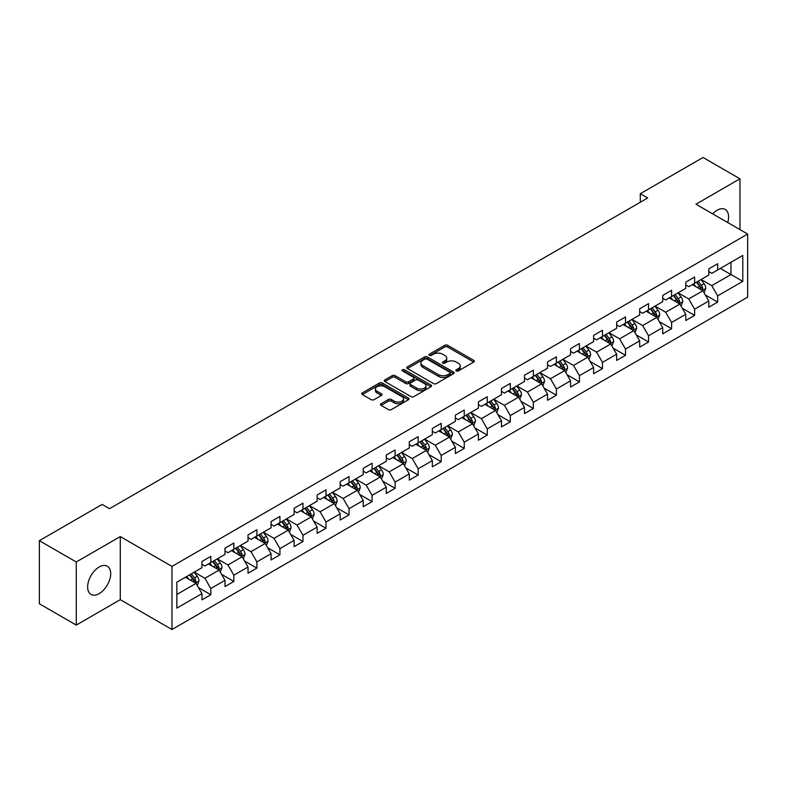 <?xml version="1.0" encoding="UTF-8"?>
<svg xmlns="http://www.w3.org/2000/svg" width="787" height="787" viewBox="0 0 787 787"><rect width="100%" height="100%" fill="white"/><g stroke="black" fill="none" stroke-linecap="round" stroke-linejoin="round"><path stroke-width="1.18" d="M456.312 370.933A1.436 0.826 0 0 0 458.339 370.933L473.744 362.04A2.046 1.18 0 0 0 474.345 361.203A2.046 1.18 0 0 0 473.744 360.367L447.646 345.296A2.046 1.18 0 0 0 444.744 345.296L429.348 354.189A1.436 0.826 0 0 0 428.925 354.78A1.436 0.826 0 0 0 429.348 355.36A1.436 0.826 0 0 0 431.374 355.36L433.371 354.209A6.562 3.787 0 0 1 442.648 354.209L444.822 355.468A6.562 3.787 0 0 1 446.741 358.144A6.562 3.787 0 0 1 444.822 360.82L442.825 361.971A1.436 0.826 0 0 0 442.402 362.561A1.436 0.826 0 0 0 442.825 363.141A1.436 0.826 0 0 0 444.852 363.141L446.849 361.99A6.562 3.787 0 0 1 456.126 361.99L458.3 363.25A6.562 3.787 0 0 1 460.218 365.925A6.562 3.787 0 0 1 458.3 368.611L456.312 369.762A1.436 0.826 0 0 0 455.889 370.343A1.436 0.826 0 0 0 456.312 370.933L456.312 369.762M99.162 593.614A16.291 9.405 120 0 0 109.806 579.262A16.291 9.405 120 0 0 107.307 566.207A16.291 9.405 120 0 0 99.162 567.014A16.291 9.405 120 0 0 88.518 581.367A16.291 9.405 120 0 0 91.017 594.421A16.291 9.405 120 0 0 99.162 593.614M727.709 222.544A16.291 9.405 120 0 0 725.221 209.46A16.291 9.405 120 0 0 717.075 210.267A16.291 9.405 120 0 0 712.648 213.848M381.105 403.711A2.046 1.18 0 0 0 380.505 404.557A2.046 1.18 0 0 0 381.105 405.394L388.434 409.614A2.046 1.18 0 0 0 391.326 409.614L408.433 399.737A2.046 1.18 0 0 0 409.033 398.901A2.046 1.18 0 0 0 408.433 398.065L382.344 383.003A2.046 1.18 0 0 0 379.442 383.003L362.335 392.88A2.046 1.18 0 0 0 361.735 393.716A2.046 1.18 0 0 0 362.335 394.553L371.179 399.658A2.046 1.18 0 0 0 374.081 399.658L381.4 395.428A2.046 1.18 0 0 0 382 394.592A2.046 1.18 0 0 0 381.4 393.756L377.012 391.228A5.479 3.168 0 0 1 375.409 388.985A5.479 3.168 0 0 1 378.793 386.063A5.479 3.168 0 0 1 384.764 386.751L401.95 396.668A5.479 3.168 0 0 1 403.554 398.901A5.479 3.168 0 0 1 400.17 401.832A5.479 3.168 0 0 1 394.189 401.144L391.326 399.491A2.046 1.18 0 0 0 388.434 399.491L381.105 403.711L381.105 405.394M120.283 536.577L76.27 561.987L39.35 540.669L39.35 603.767L76.27 625.085L120.283 599.674L171.969 629.511L171.969 566.414L120.283 536.577L120.283 599.674M739.967 229.617L739.967 178.797L695.964 204.207L747.65 234.054L171.969 566.414M739.967 178.797L703.047 157.489L640.284 193.72L640.284 202.249M39.35 540.669L102.113 504.428L109.501 508.697L647.671 197.99L640.284 193.72M433.509 383.584A2.046 1.18 0 0 0 436.411 383.584L453.519 373.707A2.046 1.18 0 0 0 454.119 372.871A2.046 1.18 0 0 0 453.519 372.035L427.42 356.973A2.046 1.18 0 0 0 424.527 356.973L407.42 366.85A2.046 1.18 0 0 0 406.82 367.686A2.046 1.18 0 0 0 407.42 368.523L433.509 383.584M402.993 371.238A1.436 0.826 0 0 1 404.449 371.444L404.449 369.733L430.971 385.05A2.046 1.18 0 0 1 431.571 385.886A2.046 1.18 0 0 1 430.971 386.722L413.873 396.599A2.046 1.18 0 0 1 410.971 396.599L384.873 381.538L392.201 377.347L392.201 375.635L384.873 379.865A2.046 1.18 0 0 0 384.272 380.701A2.046 1.18 0 0 0 384.873 381.538L384.873 379.865M392.201 377.347A2.046 1.18 0 0 1 395.094 377.347L395.094 375.635A2.046 1.18 0 0 0 392.201 375.635M395.094 375.635L405.679 381.744A2.046 1.18 0 0 0 408.581 381.744L413.431 378.94A2.046 1.18 0 0 0 414.031 378.104A2.046 1.18 0 0 0 413.431 377.268L402.423 370.903A1.436 0.826 0 0 1 402 370.323A1.436 0.826 0 0 1 402.885 369.556A1.436 0.826 0 0 1 404.449 369.733M171.969 629.511L747.65 297.152L747.65 234.054M198.481 587.604L210.818 594.726L210.818 588.499L224.993 580.314L224.993 586.541L233.847 581.426L233.847 575.199L248.033 567.014L248.033 573.241L256.887 568.125L256.887 561.898L271.072 553.714L271.072 559.941L279.926 554.825L279.926 548.598L294.112 540.413L294.112 546.64L302.965 541.525L302.965 535.298L317.151 527.113L317.151 533.34L326.005 528.225L326.005 521.997L340.181 513.813L340.181 520.03L349.044 514.914L349.044 508.697L363.22 500.512L363.22 506.73L372.084 501.614L372.084 495.397L386.26 487.202L386.26 493.429L395.123 488.314L395.123 482.087L409.299 473.902L409.299 480.129L418.163 475.014L418.163 468.786L432.338 460.602L432.338 466.829L441.202 461.713L441.202 455.486L455.378 447.301L455.378 453.528L464.241 448.413L464.241 442.186L478.417 434.001L478.417 440.228L487.281 435.113L487.281 428.885L501.457 420.701L501.457 426.928L510.32 421.812L510.32 415.585L524.496 407.4L524.496 413.628L533.36 408.502L533.36 402.285L547.536 394.1L547.536 400.317L556.399 395.202L556.399 388.985L570.575 380.8L570.575 387.017L579.439 381.902L579.439 375.684L593.614 367.49L593.614 373.717L602.478 368.601L602.478 362.374L616.654 354.189L616.654 360.416L625.517 355.301L625.517 349.074L639.693 340.889L639.693 347.116L648.557 342.001L648.557 335.774L662.733 327.589L662.733 333.816L671.596 328.7L671.596 322.473L685.772 314.288L685.772 320.516L694.636 315.4L694.636 309.173L708.812 300.988L708.812 307.215L717.665 302.1L717.665 295.873L742.78 281.372L742.78 255.45L730.966 262.278L730.966 274.555L742.78 281.372M210.818 594.726L201.954 599.842L201.954 593.614L176.849 608.115L176.849 582.193L201.954 567.693L201.954 561.475L210.818 556.36L210.818 562.577L224.993 554.392L224.993 548.175L233.847 543.06L233.847 549.277L248.033 541.092L248.033 534.875L256.887 529.749L256.887 535.977L271.072 527.792L271.072 521.565L279.926 516.449L279.926 522.676L294.112 514.491L294.112 508.264L302.965 503.149L302.965 509.376L317.151 501.191L317.151 494.964L326.005 489.848L326.005 496.076L340.181 487.891L340.181 481.664L349.044 476.548L349.044 482.775L363.22 474.591L363.22 468.363L372.084 463.248L372.084 469.475L386.26 461.29L386.26 455.063L395.123 449.948L395.123 456.175L409.299 447.98L409.299 441.763L418.163 436.647L418.163 442.865L432.338 434.68L432.338 428.462L441.202 423.347L441.202 429.564L455.378 421.379L455.378 415.152L464.241 410.037L464.241 416.264L478.417 408.079L478.417 401.852L487.281 396.737L487.281 402.964L501.457 394.779L501.457 388.552L510.32 383.436L510.32 389.663L524.496 381.479L524.496 375.251L533.36 370.136L533.36 376.363L547.536 368.178L547.536 361.951L556.399 356.836L556.399 363.063L570.575 354.878L570.575 348.651L579.439 343.535L579.439 349.762L593.614 341.578L593.614 335.351L602.478 330.235L602.478 336.452L616.654 328.268L616.654 322.05L625.517 316.935L625.517 323.152L639.693 314.967L639.693 308.75L648.557 303.634L648.557 309.852L662.733 301.667L662.733 295.44L671.596 290.324L671.596 296.551L685.772 288.367L685.772 282.139L694.636 277.024L694.636 283.251L708.812 275.066L708.812 268.839L717.665 263.724L717.665 269.951L742.78 255.45M208.447 563.945L219.081 570.083L204.905 578.268L194.271 572.129M201.954 564.289L204.905 565.991L210.818 562.577M204.905 578.268L210.818 588.499M219.081 570.083L224.993 580.314M231.486 550.644L242.121 556.783L227.945 564.968L217.31 558.829M224.993 550.989L227.945 552.69L233.847 549.277M227.945 564.968L233.847 575.199M242.121 556.783L248.033 567.014M254.526 537.344L265.16 543.483L250.984 551.667L240.35 545.529M248.033 537.688L250.984 539.39L256.887 535.977M250.984 551.667L256.887 561.898M265.16 543.483L271.072 553.714M277.565 524.044L288.199 530.182L274.024 538.367L263.389 532.228M271.072 524.378L274.024 526.09L279.926 522.676M274.024 538.367L279.926 548.598M288.199 530.182L294.112 540.413M300.604 510.743L311.239 516.882L297.063 525.067L286.429 518.928M294.112 511.078L297.063 512.79L302.965 509.376M297.063 525.067L302.965 535.298M311.239 516.882L317.151 527.113M323.644 497.443L334.278 503.582L320.102 511.766L309.468 505.628M317.151 497.778L320.102 499.489L326.005 496.076M320.102 511.766L326.005 521.997M334.278 503.582L340.181 513.813M346.683 484.133L357.318 490.281L343.142 498.466L332.507 492.328M340.181 484.477L343.142 486.179L349.044 482.775M343.142 498.466L349.044 508.697M357.318 490.281L363.22 500.512M369.723 470.833L380.357 476.971L366.181 485.156L355.547 479.017M363.22 471.177L366.181 472.879L372.084 469.475M366.181 485.156L372.084 495.397M380.357 476.971L386.26 487.202M392.762 457.532L403.397 463.671L389.221 471.856L378.586 465.717M386.26 457.877L389.221 459.578L395.123 456.175M389.221 471.856L395.123 482.087M403.397 463.671L409.299 473.902M415.802 444.232L426.436 450.371L412.26 458.555L401.626 452.417M409.299 444.576L412.26 446.278L418.163 442.865M412.26 458.555L418.163 468.786M426.436 450.371L432.338 460.602M438.841 430.932L449.475 437.07L435.3 445.255L424.665 439.116M432.338 431.276L435.3 432.978L441.202 429.564M435.3 445.255L441.202 455.486M449.475 437.07L455.378 447.301M461.88 417.631L472.515 423.77L458.329 431.955L447.705 425.816M455.378 417.976L458.329 419.678L464.241 416.264M458.329 431.955L464.241 442.186M472.515 423.77L478.417 434.001M484.92 404.331L495.554 410.47L481.369 418.654L470.744 412.516M478.417 404.666L481.369 406.377L487.281 402.964M481.369 418.654L487.281 428.885M495.554 410.47L501.457 420.701M507.959 391.031L518.594 397.169L504.408 405.354L493.774 399.216M501.457 391.365L504.408 393.077L510.32 389.663M504.408 405.354L510.32 415.585M518.594 397.169L524.496 407.4M530.999 377.73L541.633 383.869L527.447 392.054L516.813 385.915M524.496 378.065L527.447 379.777L533.36 376.363M527.447 392.054L533.36 402.285M541.633 383.869L547.536 394.1M554.038 364.42L564.663 370.559L550.487 378.754L539.852 372.605M547.536 364.765L550.487 366.467L556.399 363.063M550.487 378.754L556.399 388.985M564.663 370.559L570.575 380.8M577.078 351.12L587.702 357.259L573.526 365.443L562.892 359.305M570.575 351.464L573.526 353.166L579.439 349.762M573.526 365.443L579.439 375.684M587.702 357.259L593.614 367.49M600.107 337.82L610.742 343.958L596.566 352.143L585.931 346.005M593.614 338.164L596.566 339.866L602.478 336.452M596.566 352.143L602.478 362.374M610.742 343.958L616.654 354.189M623.147 324.519L633.781 330.658L619.605 338.843L608.971 332.704M616.654 324.864L619.605 326.566L625.517 323.152M619.605 338.843L625.517 349.074M633.781 330.658L639.693 340.889M646.186 311.219L656.82 317.358L642.645 325.543L632.01 319.404M639.693 311.563L642.645 313.265L648.557 309.852M642.645 325.543L648.557 335.774M656.82 317.358L662.733 327.589M669.225 297.919L679.86 304.057L665.684 312.242L655.05 306.104M662.733 298.263L665.684 299.965L671.596 296.551M665.684 312.242L671.596 322.473M679.86 304.057L685.772 314.288M692.265 284.619L702.899 290.757L688.723 298.942L678.089 292.803M685.772 284.953L688.723 286.665L694.636 283.251M688.723 298.942L694.636 309.173M702.899 290.757L708.812 300.988M720.331 268.416L730.966 274.555L711.763 285.642L701.128 279.503M708.812 271.653L711.763 273.364L717.665 269.951M711.763 285.642L717.665 295.873M76.27 561.987L76.27 625.085M176.849 594.47L196.042 583.383L185.407 577.245M196.042 583.383L201.954 593.614M705.339 294.977L717.665 302.1M682.299 308.278L694.636 315.4M659.26 321.578L671.596 328.7M636.221 334.878L648.557 342.001M613.181 348.179L625.517 355.301M590.142 361.479L602.478 368.601M567.102 374.789L579.439 381.902M544.063 388.089L556.399 395.202M521.024 401.39L533.36 408.502M497.984 414.69L510.32 421.812M474.945 427.99L487.281 435.113M451.905 441.291L464.241 448.413M428.876 454.591L441.202 461.713M405.836 467.891L418.163 475.014M382.797 481.191L395.123 488.314M359.757 494.502L372.084 501.614M336.718 507.802L349.044 514.914M313.679 521.102L326.005 528.225M290.639 534.403L302.965 541.525M267.6 547.703L279.926 554.825M244.56 561.003L256.887 568.125M221.521 574.303L233.847 581.426M456.883 371.13L458.3 370.313A6.562 3.787 0 0 0 460.218 367.637L460.218 365.925M446.741 358.144L446.741 359.846A6.562 3.787 0 0 1 444.822 362.532L443.396 363.348M473.715 362.05L447.646 347.008A2.046 1.18 0 0 0 444.744 347.008L429.918 355.567M453.519 372.035L453.519 373.707L427.42 358.675A2.046 1.18 0 0 0 424.527 358.675L407.45 368.542M449.889 373.461A1.436 0.826 0 0 0 450.312 372.871A1.436 0.826 0 0 0 449.889 372.29L426.987 359.069A1.436 0.826 0 0 0 424.96 359.069L422.855 360.279A6.562 3.787 0 0 0 420.937 362.955A6.562 3.787 0 0 0 422.855 365.64L438.516 374.671A6.562 3.787 0 0 0 447.793 374.671L449.889 373.461L449.889 375.163A1.436 0.826 0 0 0 450.312 374.582L450.312 372.871M420.937 362.955L420.937 364.666A6.562 3.787 0 0 0 422.855 367.342L422.855 365.64M449.889 375.163L447.793 376.383A6.562 3.787 0 0 1 438.516 376.383L422.855 367.342M395.094 377.347L405.679 383.456A2.046 1.18 0 0 0 408.581 383.456L413.431 380.652A2.046 1.18 0 0 0 414.031 379.806L414.031 378.104M404.449 371.444L430.951 386.742M416.657 388.089A5.479 3.168 0 0 0 422.639 388.768A5.479 3.168 0 0 0 426.023 385.846A5.479 3.168 0 0 0 424.419 383.613L418.359 380.111A2.046 1.18 0 0 0 415.467 380.111L410.607 382.915A2.046 1.18 0 0 0 410.007 383.751A2.046 1.18 0 0 0 410.607 384.587L416.657 388.089L416.657 389.791A5.479 3.168 0 0 0 422.639 390.48A5.479 3.168 0 0 0 426.023 387.548L426.023 385.846M410.007 383.751L410.007 385.463A2.046 1.18 0 0 0 410.607 386.299L410.607 384.587M416.657 389.791L410.607 386.299M403.554 398.901L403.554 400.613A5.479 3.168 0 0 1 400.17 403.534A5.479 3.168 0 0 1 394.189 402.846L391.326 401.193A2.046 1.18 0 0 0 388.434 401.193L381.134 405.403M375.409 388.985L375.409 390.686A5.479 3.168 0 0 0 377.012 392.929L377.012 391.228M381.37 395.448L377.012 392.929M408.404 399.757L382.344 384.705A2.046 1.18 0 0 0 379.442 384.705L362.364 394.562M704.07 292.774L705.821 288.347A5.539 3.197 -120 0 0 704.06 283.635L701.01 279.572M695.698 286.596L693.622 283.832M702.043 290.265L702.84 288.583A5.539 3.197 -120 0 0 701.256 285.258L698.207 281.185M696.82 281.992L700.204 286.507A2.823 1.623 60 0 1 700.715 287.363L702.84 288.583M696.436 282.208L699.476 286.281A5.539 3.197 60 0 1 701.069 289.606M681.03 306.074L682.782 301.647A5.539 3.197 -120 0 0 681.021 296.935L677.971 292.872M672.659 299.896L670.583 297.132M679.004 303.566L679.801 301.883A5.539 3.197 -120 0 0 678.217 298.558L675.167 294.486M673.78 295.292L677.164 299.808A2.823 1.623 60 0 1 677.676 300.664L679.801 301.883M673.397 295.509L676.446 299.581A5.539 3.197 60 0 1 678.03 302.906M657.991 319.374L659.742 314.957A5.539 3.197 -120 0 0 657.981 310.235L654.932 306.173M649.619 313.196L647.544 310.432M655.964 316.866L656.761 315.193A5.539 3.197 -120 0 0 655.178 311.859L652.128 307.796M650.741 308.593L654.125 313.108A2.823 1.623 60 0 1 654.636 313.964L656.761 315.193M650.357 308.819L653.407 312.882A5.539 3.197 60 0 1 654.991 316.217M634.952 332.685L636.713 328.258A5.539 3.197 -120 0 0 634.942 323.546L631.892 319.473M626.58 326.497L624.514 323.732M632.925 330.166L633.722 328.494A5.539 3.197 -120 0 0 632.138 325.159L629.088 321.096M627.701 321.893L631.085 326.408A2.823 1.623 60 0 1 631.597 327.264L633.722 328.494M627.318 322.119L630.367 326.182A5.539 3.197 60 0 1 631.951 329.517M611.912 345.985L613.673 341.558A5.539 3.197 -120 0 0 611.902 336.846L608.853 332.773M603.54 339.797L601.475 337.033M609.886 343.466L610.682 341.794A5.539 3.197 -120 0 0 609.099 338.459L606.049 334.396M604.662 335.193L608.046 339.709A2.823 1.623 60 0 1 608.558 340.564L610.682 341.794M604.278 335.419L607.328 339.482A5.539 3.197 60 0 1 608.912 342.817M588.873 359.285L590.634 354.858A5.539 3.197 -120 0 0 588.863 350.146L585.813 346.073M580.501 353.107L578.435 350.343M586.846 356.767L587.643 355.094A5.539 3.197 -120 0 0 586.059 351.769L583.01 347.697M581.623 348.493L585.007 353.009A2.823 1.623 60 0 1 585.518 353.865L587.643 355.094M581.239 348.72L584.288 352.792A5.539 3.197 60 0 1 585.872 356.118M565.833 372.585L567.594 368.159A5.539 3.197 -120 0 0 565.823 363.446L562.774 359.374M557.462 366.408L555.396 363.643M563.807 370.067L564.604 368.395A5.539 3.197 -120 0 0 563.02 365.07L559.97 360.997M558.583 361.794L561.967 366.309A2.823 1.623 60 0 1 562.479 367.165L564.604 368.395M558.199 362.02L561.249 366.093A5.539 3.197 60 0 1 562.833 369.418M542.794 385.886L544.555 381.459A5.539 3.197 -120 0 0 542.784 376.747L539.734 372.674M534.422 379.708L532.356 376.943M540.767 383.367L541.564 381.695A5.539 3.197 -120 0 0 539.98 378.37L536.931 374.297M535.544 375.094L538.928 379.609A2.823 1.623 60 0 1 539.439 380.465L541.564 381.695M535.16 375.32L538.21 379.393A5.539 3.197 60 0 1 539.793 382.718M519.754 399.186L521.515 394.759A5.539 3.197 -120 0 0 519.745 390.047L516.695 385.984M511.383 393.008L509.317 390.244M517.738 396.668L518.525 394.995A5.539 3.197 -120 0 0 516.941 391.67L513.891 387.598M512.504 388.404L515.888 392.91A2.823 1.623 60 0 1 516.4 393.775L518.525 394.995M512.121 388.621L515.17 392.693A5.539 3.197 60 0 1 516.754 396.018M496.715 412.486L498.476 408.06A5.539 3.197 -120 0 0 496.705 403.347L493.656 399.284M488.343 406.308L486.277 403.544M494.698 409.978L495.485 408.296A5.539 3.197 -120 0 0 493.902 404.971L490.852 400.898M489.465 401.704L492.849 406.22A2.823 1.623 60 0 1 493.36 407.076L495.485 408.296M489.081 401.921L492.131 405.994A5.539 3.197 60 0 1 493.715 409.319M473.676 425.787L475.437 421.36A5.539 3.197 -120 0 0 473.666 416.648L470.616 412.585M465.304 419.609L463.238 416.844M471.659 423.278L472.446 421.596A5.539 3.197 -120 0 0 470.862 418.271L467.812 414.198M466.425 415.005L469.809 419.52A2.823 1.623 60 0 1 470.321 420.376L472.446 421.596M466.042 415.221L469.091 419.294A5.539 3.197 60 0 1 470.675 422.619M450.636 439.087L452.397 434.67A5.539 3.197 -120 0 0 450.626 429.958L447.587 425.885M442.264 432.909L440.199 430.145M448.62 436.578L449.407 434.906A5.539 3.197 -120 0 0 447.823 431.571L444.773 427.508M443.386 428.305L446.77 432.82A2.823 1.623 60 0 1 447.282 433.676L449.407 434.906M443.002 428.531L446.052 432.594A5.539 3.197 60 0 1 447.636 435.929M427.597 452.397L429.358 447.97A5.539 3.197 -120 0 0 427.587 443.258L424.547 439.185M419.225 446.209L417.159 443.445M425.58 449.879L426.367 448.206A5.539 3.197 -120 0 0 424.783 444.871L421.734 440.809M420.347 441.605L423.731 446.121A2.823 1.623 60 0 1 424.242 446.977L426.367 448.206M419.963 441.832L423.012 445.895A5.539 3.197 60 0 1 424.596 449.229M404.557 465.697L406.318 461.271A5.539 3.197 -120 0 0 404.548 456.558L401.508 452.486M396.186 459.51L394.12 456.745M402.541 463.179L403.328 461.507A5.539 3.197 -120 0 0 401.744 458.172L398.694 454.109M397.307 454.906L400.691 459.421A2.823 1.623 60 0 1 401.203 460.277L403.328 461.507M396.923 455.132L399.973 459.195A5.539 3.197 60 0 1 401.557 462.53M381.518 478.998L383.279 474.571A5.539 3.197 -120 0 0 381.518 469.859L378.468 465.786M373.156 472.82L371.08 470.055M379.501 476.479L380.288 474.807A5.539 3.197 -120 0 0 378.704 471.482L375.655 467.409M374.268 468.206L377.652 472.721A2.823 1.623 60 0 1 378.163 473.577L380.288 474.807M373.884 468.432L376.934 472.505A5.539 3.197 60 0 1 378.517 475.83M358.488 492.298L360.239 487.871A5.539 3.197 -120 0 0 358.478 483.159L355.429 479.086M350.117 486.12L348.041 483.356M356.462 489.78L357.249 488.107A5.539 3.197 -120 0 0 355.665 484.782L352.615 480.709M351.238 481.506L354.612 486.022A2.823 1.623 60 0 1 355.124 486.878L357.249 488.107M350.845 481.733L353.894 485.805A5.539 3.197 60 0 1 355.478 489.13M335.449 505.598L337.2 501.171A5.539 3.197 -120 0 0 335.439 496.459L332.389 492.387M327.077 499.42L325.001 496.656M333.422 503.08L334.209 501.408A5.539 3.197 -120 0 0 332.626 498.082L329.586 494.01M328.199 494.816L331.573 499.322A2.823 1.623 60 0 1 332.084 500.178L334.209 501.408M327.805 495.033L330.855 499.106A5.539 3.197 60 0 1 332.439 502.431M312.409 518.899L314.161 514.472A5.539 3.197 -120 0 0 312.4 509.76L309.35 505.697M304.038 512.721L301.962 509.956M310.383 516.38L311.17 514.708A5.539 3.197 -120 0 0 309.586 511.383L306.546 507.31M305.159 508.117L308.534 512.622A2.823 1.623 60 0 1 309.045 513.488L311.17 514.708M304.766 508.333L307.815 512.406A5.539 3.197 60 0 1 309.399 515.731M289.37 532.199L291.121 527.772A5.539 3.197 -120 0 0 289.36 523.06L286.311 518.997M280.998 526.021L278.923 523.257M287.344 529.69L288.14 528.008A5.539 3.197 -120 0 0 286.547 524.683L283.507 520.61M282.12 521.417L285.494 525.932A2.823 1.623 60 0 1 286.015 526.788L288.14 528.008M281.726 521.633L284.776 525.706A5.539 3.197 60 0 1 286.36 529.031M266.331 545.499L268.082 541.082A5.539 3.197 -120 0 0 266.321 536.36L263.271 532.297M257.959 539.321L255.883 536.557M264.304 542.991L265.101 541.308A5.539 3.197 -120 0 0 263.517 537.983L260.467 533.911M259.08 534.717L262.455 539.233A2.823 1.623 60 0 1 262.976 540.089L265.101 541.308M258.697 534.934L261.737 539.006A5.539 3.197 60 0 1 263.32 542.341M243.291 558.8L245.042 554.382A5.539 3.197 -120 0 0 243.281 549.67L240.232 545.598M234.92 552.622L232.844 549.857M241.265 556.291L242.062 554.619A5.539 3.197 -120 0 0 240.478 551.284L237.428 547.221M236.041 548.018L239.425 552.533A2.823 1.623 60 0 1 239.937 553.389L242.062 554.619M235.657 548.244L238.697 552.307A5.539 3.197 60 0 1 240.281 555.642M220.252 572.11L222.003 567.683A5.539 3.197 -120 0 0 220.242 562.971L217.192 558.898M211.88 565.922L209.804 563.158M218.225 569.591L219.022 567.919A5.539 3.197 -120 0 0 217.438 564.584L214.389 560.521M213.002 561.318L216.386 565.833A2.823 1.623 60 0 1 216.897 566.689L219.022 567.919M212.618 561.544L215.658 565.607A5.539 3.197 60 0 1 217.251 568.942M197.212 585.41L198.963 580.983A5.539 3.197 -120 0 0 197.203 576.271L194.153 572.198M188.841 579.222L186.765 576.468M195.186 582.892L195.983 581.219A5.539 3.197 -120 0 0 194.399 577.884L191.349 573.821M189.962 574.618L193.346 579.134A2.823 1.623 60 0 1 193.858 579.989L195.983 581.219M189.578 574.844L192.628 578.907A5.539 3.197 60 0 1 194.212 582.242M458.3 370.313L458.3 368.611M442.825 363.141L442.825 361.971M444.822 362.532L444.822 360.82M429.348 355.36L429.348 354.189M444.744 347.008L444.744 345.296M447.646 347.008L447.646 345.296M473.744 362.04L473.744 360.367M407.42 368.523L407.42 366.85M424.527 358.675L424.527 356.973M427.42 358.675L427.42 356.973M438.516 376.383L438.516 374.671M447.793 376.383L447.793 374.671M405.679 383.456L405.679 381.744M408.581 383.456L408.581 381.744M413.431 380.652L413.431 378.94M430.971 386.722L430.971 385.05M388.434 401.193L388.434 399.491M391.326 401.193L391.326 399.491M394.189 402.846L394.189 401.144M381.4 395.428L381.4 393.756M362.335 394.553L362.335 392.88M379.442 384.705L379.442 383.003M382.344 384.705L382.344 383.003M408.433 399.737L408.433 398.065M702.358 290.442L705.791 288.455M701.256 285.258L704.06 283.635M697.312 287.53L699.476 286.281M679.319 303.743L682.752 301.755M678.217 298.558L681.021 296.935M674.272 300.831L676.446 299.581M656.279 317.043L659.713 315.056M655.178 311.859L657.981 310.235M651.243 314.131L653.407 312.882M633.24 330.343L636.673 328.366M632.138 325.159L634.942 323.546M628.203 327.431L630.367 326.182M610.2 343.644L613.634 341.666M609.099 338.459L611.902 336.846M605.164 340.732L607.328 339.482M587.161 356.944L590.594 354.967M586.059 351.769L588.863 350.146M582.124 354.042L584.288 352.792M564.122 370.244L567.555 368.267M563.02 365.07L565.823 363.446M559.085 367.342L561.249 366.093M541.082 383.554L544.515 381.567M539.98 378.37L542.784 376.747M536.045 380.642L538.21 379.393M518.043 396.855L521.476 394.867M516.941 391.67L519.745 390.047M513.006 393.943L515.17 392.693M495.003 410.155L498.437 408.168M493.902 404.971L496.705 403.347M489.967 407.243L492.131 405.994M471.964 423.455L475.397 421.468M470.862 418.271L473.666 416.648M466.927 420.543L469.091 419.294M448.924 436.755L452.358 434.768M447.823 431.571L450.626 429.958M443.888 433.844L446.052 432.594M425.885 450.056L429.318 448.078M424.783 444.871L427.587 443.258M420.848 447.144L423.012 445.895M402.846 463.356L406.279 461.379M401.744 458.172L404.548 456.558M397.809 460.444L399.973 459.195M379.806 476.656L383.239 474.679M378.704 471.482L381.518 469.859M374.769 473.754L376.934 472.505M356.767 489.957L360.2 487.979M355.665 484.782L358.478 483.159M351.73 487.055L353.894 485.805M333.727 503.267L337.161 501.28M332.626 498.082L335.439 496.459M328.691 500.355L330.855 499.106M310.688 516.567L314.131 514.58M309.586 511.383L312.4 509.76M305.651 513.655L307.815 512.406M287.658 529.867L291.092 527.88M286.547 524.683L289.36 523.06M282.612 526.956L284.776 525.706M264.619 543.168L268.052 541.181M263.517 537.983L266.321 536.36M259.572 540.256L261.737 539.006M241.579 556.468L245.013 554.481M240.478 551.284L243.281 549.67M236.533 553.556L238.697 552.307M218.54 569.768L221.973 567.791M217.438 564.584L220.242 562.971M213.493 566.856L215.658 565.607M195.501 583.069L198.934 581.091M194.399 577.884L197.203 576.271M190.454 580.157L192.628 578.907"/></g></svg>
